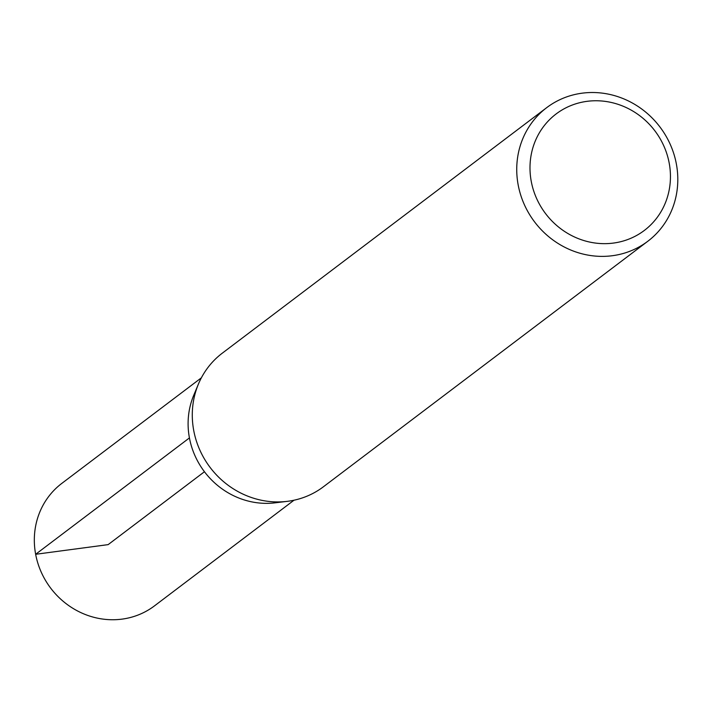 <?xml version="1.0" encoding="UTF-8"?>
<svg xmlns="http://www.w3.org/2000/svg" width="713" height="713" viewBox="0 0 713 713"><rect width="100%" height="100%" fill="white"/><g stroke="black" fill="none" stroke-linecap="round" stroke-linejoin="round"><path stroke-width="1.07" d="M531.256 181.396A73.056 68.555 -127.1 0 1 623.224 106.255A73.056 68.555 -127.1 0 1 646.192 228.98A73.056 68.555 -127.1 0 1 531.256 181.396M518.182 184.979A83.778 78.626 -127.1 0 1 546.711 107.645A83.778 78.626 -127.1 0 1 659.962 127.003A83.778 78.626 -127.1 0 1 647.832 241.244A83.778 78.626 -127.1 0 1 518.182 184.979M647.832 241.244L323.381 486.801A83.778 78.626 -127.1 0 1 287.152 501.364L275.058 502.834A76.79 72.066 -127.1 0 1 189.426 437.907A76.79 72.066 -127.1 0 1 193.704 395.35L198.401 384.111A83.778 78.626 -127.1 0 1 222.269 353.193L546.711 107.645M287.152 501.364A83.778 78.626 -127.1 0 1 193.731 430.527A83.778 78.626 -127.1 0 1 198.401 384.111M294.006 500.214L154.507 605.854A76.79 72.066 -127.1 0 1 35.65 554.286A76.79 72.066 -127.1 0 1 61.817 483.387L201.378 377.819M204.453 471.739L108.144 544.625L35.65 554.286L189.426 437.925"/></g></svg>
